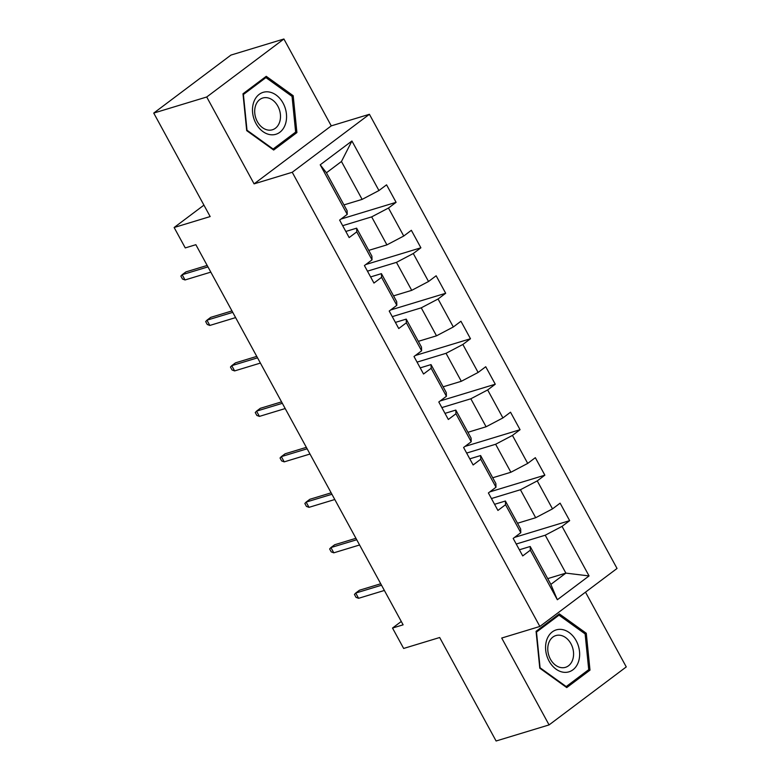 <?xml version="1.0" encoding="UTF-8"?>
<svg xmlns="http://www.w3.org/2000/svg" width="780" height="780" viewBox="0 0 780 780"><rect width="100%" height="100%" fill="white"/><g stroke="black" fill="none" stroke-linecap="round" stroke-linejoin="round"><path stroke-width="1.17" d="M283.901 39L230.929 55.087L153.738 113.081L206.72 96.993L254.085 183.865L292.237 172.273L369.418 114.289L331.266 125.872L283.901 39L206.72 96.993M292.237 172.273L539.858 626.457L617.038 568.464L369.418 114.289M539.858 626.457L501.716 638.04L549.071 724.913L626.262 666.919L585.497 592.166M549.071 724.913L496.099 741L439.676 637.514L403.65 648.453L392.515 628.046L403.114 624.829L195.858 244.696L185.26 247.913L174.135 227.506L210.161 216.567L153.738 113.081M343.96 204.906L362.125 199.387L341.455 161.499L326.44 172.78L347.1 210.678L347.236 214.373L339.622 220.096L349.157 237.578L356.772 231.865L372.031 259.847L364.416 265.57L373.952 283.062L381.566 277.339L396.825 305.321L389.21 311.044L398.746 328.536L406.36 322.813L421.619 350.795L414.005 356.519L423.54 374.01L431.155 368.287L446.413 396.279L438.799 401.993L448.334 419.484L455.949 413.77L471.208 441.753L463.593 447.476L473.128 464.968L480.743 459.244L496.002 487.227L488.387 492.95L497.923 510.442L505.537 504.718L520.796 532.701L513.182 538.424L522.717 555.916L530.332 550.192L557.349 599.752L589.056 575.933L565.88 573.115L545.22 535.216L516.233 544.021M347.236 214.373L320.219 164.814L351.926 140.995L378.944 190.544L386.558 184.831L396.094 202.322L341.016 219.043M589.056 575.933L562.039 526.373L569.654 520.65L560.118 503.158L552.503 508.882L537.245 480.899L544.859 475.176L535.324 457.685L527.709 463.408L512.45 435.415L520.065 429.702L510.529 412.21L502.915 417.924L487.656 389.941L495.271 384.218L485.735 366.736L478.12 372.45L462.862 344.468L470.476 338.744L460.941 321.253L453.326 326.976L438.067 298.994L445.682 293.27L436.147 275.779L428.532 281.502L413.273 253.519L420.888 247.796L411.352 230.305L403.738 236.028L388.479 208.036L396.094 202.322M372.031 259.847L371.894 256.152L356.635 228.169L345.813 231.455M342.673 225.683L371.66 216.879L386.919 244.871L368.755 250.38M356.635 228.169L356.772 231.865M388.479 208.036L371.66 216.879M403.738 236.028L386.919 244.871M396.825 305.321L396.688 301.626L381.43 273.644L370.607 276.929M367.468 271.157L396.454 262.363L411.713 290.345L393.549 295.864M381.43 273.644L381.566 277.339M413.273 253.519L396.454 262.363M428.532 281.502L411.713 290.345M421.619 350.795L421.483 347.1L406.224 319.118L395.401 322.403M392.262 316.641L421.249 307.837L436.507 335.819L418.343 341.338M406.224 319.118L406.36 322.813M438.067 298.994L421.249 307.837M453.326 326.976L436.507 335.819M446.413 396.279L446.277 392.584L431.018 364.591L420.196 367.877M417.056 362.115L446.043 353.311L461.302 381.293L443.137 386.812M431.018 364.591L431.155 368.287M462.862 344.468L446.043 353.311M478.12 372.45L461.302 381.293M471.208 441.753L471.071 438.058L455.812 410.075L444.99 413.361M441.851 407.589L470.837 398.785L486.096 426.767L467.932 432.286M455.812 410.075L455.949 413.77M487.656 389.941L470.837 398.785M502.915 417.924L486.096 426.767M496.002 487.227L495.865 483.532L480.607 455.549L469.784 458.835M466.645 453.063L495.631 444.259L510.89 472.251L492.726 477.76M480.607 455.549L480.743 459.244M512.45 435.415L495.631 444.259M527.709 463.408L510.89 472.251M520.796 532.701L520.66 529.006L505.401 501.023L494.578 504.309M491.439 498.537L520.426 489.743L535.684 517.725L517.52 523.243M505.401 501.023L505.537 504.718M537.245 480.899L520.426 489.743M552.503 508.882L535.684 517.725M557.349 599.752L550.856 584.395L530.195 546.497L519.373 549.783M547.716 578.624L565.88 573.115L550.856 584.395M530.195 546.497L530.332 550.192M562.039 526.373L545.22 535.216M203.931 205.13L174.135 227.506M401.281 621.465L392.515 628.046M351.926 140.995L341.455 161.499M326.44 172.78L320.219 164.814M378.944 190.544L362.125 199.387M569.654 520.65L514.576 537.381M544.859 475.176L489.781 491.897M520.065 429.702L464.987 446.423M495.271 384.218L440.193 400.949M470.476 338.744L415.399 355.475M445.682 293.27L390.604 309.991M420.888 247.796L365.81 264.517M586.277 633.262L559.318 613.87L536.075 631.332L539.789 668.197L566.748 687.59L589.992 670.127L586.277 633.262L584.815 633.711M254.085 183.865L331.266 125.872M242.989 93.785L246.704 130.64L273.663 150.043L296.907 132.581L293.192 95.716L266.233 76.313L242.989 93.785M586.813 671.092L589.992 670.127M291.73 96.164L293.192 95.716M293.728 133.546L296.907 132.581M380.728 583.771L359.473 590.226L355.719 593.053L381.517 585.215M358.585 598.299L356.031 597.343L354.432 594.428L355.719 593.053L358.585 598.299L384.374 590.46M560.44 629.353A21.918 16.526 73.1 0 0 545.698 650.208A21.918 16.526 73.1 0 0 564.779 672.36A21.918 16.526 73.1 0 0 579.511 651.514A21.918 16.526 73.1 0 0 560.44 629.353M559.036 635.164A16.595 12.509 73.1 0 0 555.857 635.573A16.595 12.509 73.1 0 0 548.184 653.026A16.595 12.509 73.1 0 0 562.322 667.729A16.595 12.509 73.1 0 0 565.5 667.319A16.595 12.509 73.1 0 0 573.163 649.867A16.595 12.509 73.1 0 0 559.036 635.164M588.725 669.659L566.212 686.575L540.082 667.777L536.484 632.063L559.007 615.147L585.127 633.935L588.725 669.659M565.597 686.761L566.212 686.575M556.676 615.849L559.007 615.147M255.967 123.493A21.918 16.526 73.1 0 0 279.854 132.259A21.918 16.526 73.1 0 0 283.081 103.126A21.918 16.526 73.1 0 0 259.194 94.361A21.918 16.526 73.1 0 0 255.967 123.493M257.332 121.612A16.595 12.509 73.1 0 0 272.415 129.772A16.595 12.509 73.1 0 0 277.856 106.178A16.595 12.509 73.1 0 0 262.772 98.017A16.595 12.509 73.1 0 0 257.332 121.612M265.921 77.59L292.052 96.388L295.649 132.103L273.127 149.029L247.006 130.231L243.399 94.516L265.921 77.59L263.591 78.302M272.512 149.214L273.127 149.029M355.933 538.298L334.678 544.752L330.925 547.57L356.723 539.74M333.791 552.825L331.227 551.87L329.638 548.954L330.925 547.57L333.791 552.825L359.58 544.986M331.139 492.823L309.884 499.278L306.13 502.096L331.929 494.267M308.997 507.341L306.433 506.386L304.844 503.47L306.13 502.096L308.997 507.341L334.786 499.512M306.345 447.349L285.09 453.804L281.336 456.622L307.135 448.793M284.203 461.867L281.639 460.912L280.049 457.997L281.336 456.622L284.203 461.867L309.991 454.038M281.551 401.866L260.296 408.32L256.542 411.148L282.34 403.309M259.409 416.393L256.844 415.438L255.255 412.523L256.542 411.148L259.409 416.393L285.197 408.554M256.756 356.392L235.501 362.846L231.748 365.674L257.546 357.835M234.614 370.919L232.05 369.964L230.461 367.048L231.748 365.674L234.614 370.919L260.403 363.08M231.962 310.918L210.707 317.372L206.953 320.19L232.752 312.361M209.82 325.445L207.256 324.48L205.666 321.565L206.953 320.19L209.82 325.445L235.609 317.606M207.168 265.444L185.913 271.898L182.159 274.716L207.958 266.887M185.026 279.962L182.461 279.006L180.872 276.091L182.159 274.716L185.026 279.962L210.814 272.132"/></g></svg>
